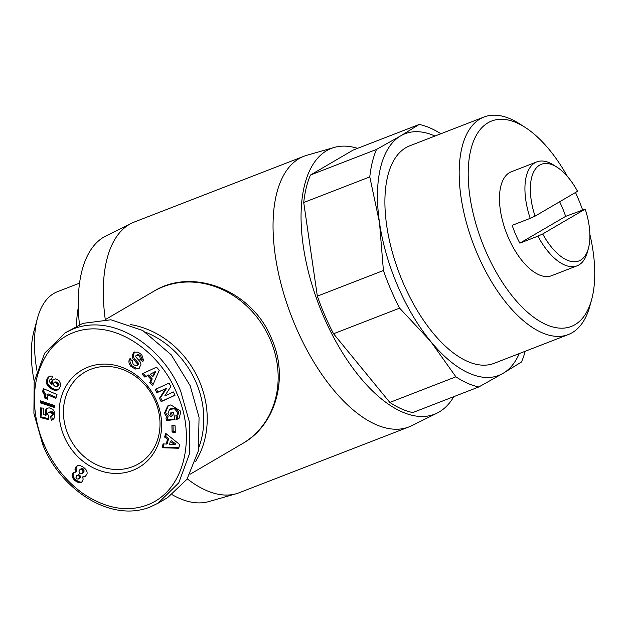 <?xml version="1.0" encoding="UTF-8"?>
<svg xmlns="http://www.w3.org/2000/svg" width="626" height="626" viewBox="0 0 626 626"><rect width="100%" height="100%" fill="white"/><g stroke="black" fill="none" stroke-linecap="round" stroke-linejoin="round"><path stroke-width="0.94" d="M44.063 444.476C38.327 431.783 30.627 405.773 36.582 378.902C42.474 355.951 54.165 340.755 71.654 333.329C111.279 316.263 159.927 350.67 176.689 393.058C196.877 435.743 185.609 495.205 141.93 506.677C123.267 511.653 103.572 507.224 82.859 493.405C61.129 477.857 49.149 456.777 44.063 444.476L42.764 444.71L33.906 413.363L34.172 381.625L44.712 353.087L65.3 332.797L73.367 328.9C114.355 312.757 163.558 348.064 180.695 391.242L189.553 422.566L189.287 454.32L178.786 482.81L158.159 503.155L150.091 507.052C109.3 523.14 59.932 488.061 42.764 444.71M168.277 405.656L165.483 412.62L168.3 416.963L167.22 417.597L164.403 413.254L167.721 405.953L170.843 404.897L180.523 411.094L180.75 412.143L179.114 418.207A5.908 5.172 59.7 0 1 178.449 418.684A5.908 5.172 59.7 0 1 176.892 419.248L175.875 415.523A2.394 2.097 -120.3 0 0 177.424 414.216L177.541 412.221L174.474 408.794L169.591 409.404L167.924 413.387L169.317 415.68L171.227 416.478L170.444 412.988L173.449 412.581L174.99 419.498L166.524 420.633L165.96 418.09L167.22 417.597M171.634 412.824L172.306 415.844L171.227 416.478M169.591 409.404L170.671 408.77L175.554 408.16L174.474 408.794M175.554 408.16L178.621 411.587L178.504 413.583L177.424 414.216M130.537 358.69C129.488 360.858 129.973 363.229 132 365.803L130.92 366.429C128.893 363.863 128.4 361.492 129.457 359.324L129.723 358.847L132.759 360.999L132.462 361.538C132.626 364.402 134.167 365.67 137.102 365.349A1.275 1.119 -120.3 0 0 137.133 363.534L133.612 359.574A4.789 4.194 59.7 0 1 132.376 357.164L132.282 355.208L133.596 352.665L134.246 352.148L138.158 352.188L141.805 354.832L143.518 360.279L142.861 361.492L139.888 359.387L140.154 358.901C140.294 356.734 139.097 355.521 136.554 355.247A1.275 1.119 -120.3 0 0 136.132 357.25L139.575 361.132A4.789 4.194 59.7 0 1 140.936 364.7L138.855 368.518M134.825 351.89L133.361 354.574L132.282 355.208M453.819 396.641A142.564 68.242 -111.2 0 1 439.209 411.963A142.564 68.242 -111.2 0 1 437.206 413.043L411.665 425.719A145.162 69.486 -111.2 0 1 408.888 426.948A145.162 69.486 -111.2 0 1 293.696 321.897A145.162 69.486 -111.2 0 1 299.134 158.581A145.162 69.486 -111.2 0 1 303.946 156.257L134.191 222.066A145.162 69.486 68.8 0 0 131.413 223.294A145.162 69.486 68.8 0 0 129.379 224.398A145.162 69.486 68.8 0 0 105.262 319.448M303.946 156.257A145.162 69.486 -111.2 0 1 306.826 155.287L334.237 147.439A142.564 68.242 -111.2 0 1 357.563 148.354M437.206 413.043A142.564 68.242 -111.2 0 1 322.531 313.939A142.564 68.242 -111.2 0 1 326.678 150.678A142.564 68.242 -111.2 0 1 334.237 147.439M131.413 223.294L105.88 235.971A142.564 68.242 68.8 0 0 103.877 237.051A142.564 68.242 68.8 0 0 79.494 324.784M130.357 324.534A88.133 77.154 59.7 0 1 199.287 380.991A88.133 77.154 59.7 0 1 195.625 461.432M525.183 351.28A139.324 66.692 -111.2 0 1 521.497 361.992L503.054 373.346L478.827 386.946L412.761 412.565A139.324 66.692 -111.2 0 1 389.826 402.432L455.892 376.813L430.649 341.358A129.605 62.044 -111.2 0 1 397.823 286.215A129.605 62.044 -111.2 0 1 379.497 222.59L369.794 176.9A139.324 66.692 -111.2 0 1 376.523 149.418L400.757 135.819L419.193 124.457L353.127 150.076L310.457 175.03L376.523 149.418M519.283 353.565A129.605 62.044 -111.2 0 1 503.054 373.346A129.605 62.044 -111.2 0 1 430.649 341.358L399.607 308.141A139.324 66.692 -111.2 0 1 390.874 289.705A139.324 66.692 -111.2 0 1 383.409 270.526L379.497 222.59A129.605 62.044 -111.2 0 1 400.757 135.819A129.605 62.044 -111.2 0 1 434.96 136.045M145.725 332.304A85.543 74.885 59.7 0 1 196.087 382.447A85.543 74.885 59.7 0 1 199.045 446.956M589.88 234.39A110.168 52.733 -111.2 0 1 591.672 299.447L589.903 305.957A116.647 55.839 -111.2 0 1 572.211 332.68A116.647 55.839 -111.2 0 1 568.338 334.55L494.07 363.338A116.647 55.839 -111.2 0 1 403.23 283.046A116.647 55.839 -111.2 0 1 409.74 145.819L484.008 117.031A116.647 55.839 -111.2 0 1 519.212 123.612L524.909 127.234A110.168 52.733 -111.2 0 1 567.43 176.493M568.338 334.55A116.647 55.839 -111.2 0 1 477.505 254.258A116.647 55.839 -111.2 0 1 480.142 118.901A116.647 55.839 -111.2 0 1 484.008 117.031M591.672 299.447A110.168 52.733 -111.2 0 1 574.958 324.683A110.168 52.733 -111.2 0 1 485.51 250.619A110.168 52.733 -111.2 0 1 488.006 122.782A110.168 52.733 -111.2 0 1 524.909 127.234M575.513 192.479A110.168 52.733 -111.2 0 1 582.571 209.804M78.305 307.452A107.977 51.684 68.8 0 0 76.575 326.24M79.557 283.132L57.451 291.7A107.977 51.684 68.8 0 0 37.482 318.165A107.977 51.684 68.8 0 0 36.879 370.295M559.628 201.768A55.73 26.675 -111.2 0 1 562.164 207.253A55.73 26.675 -111.2 0 1 565.646 216.369L585.208 209.107A51.841 24.813 -111.2 0 1 588.448 248.256L587.391 252.161A55.73 26.675 -111.2 0 1 577.086 265.823L551.623 275.69A55.73 26.675 -111.2 0 1 508.226 237.332A55.73 26.675 -111.2 0 1 511.332 171.767L536.795 161.899A55.73 26.675 -111.2 0 1 553.619 165.045L557.03 167.212A51.841 24.813 -111.2 0 1 577.54 191.29L535.042 216.15A51.841 24.813 -111.2 0 1 557.03 167.212M577.086 265.823A55.73 26.675 -111.2 0 1 537.883 236.159L519.846 243.154A55.73 26.675 -111.2 0 1 515.652 234.453A55.73 26.675 -111.2 0 1 512.17 225.337L530.206 218.349A55.73 26.675 -111.2 0 1 536.795 161.899M37.482 318.165L33.96 331.185A95.011 45.479 68.8 0 0 34.219 381.351M136.554 355.247L137.634 354.613A1.275 1.119 -120.3 0 0 137.243 354.817M132.696 466.667A53.14 46.52 -120.3 0 0 138.557 463.843A53.14 46.52 -120.3 0 0 155.232 401.11A53.14 46.52 -120.3 0 0 90.754 369.285A53.14 46.52 -120.3 0 0 84.901 372.11A53.14 46.52 -120.3 0 0 68.226 434.843A53.14 46.52 -120.3 0 0 132.696 466.667M156.531 400.875A56.379 49.352 59.7 0 1 132.626 470.431A56.379 49.352 59.7 0 1 64.228 436.658A56.379 49.352 59.7 0 1 88.125 367.102A56.379 49.352 59.7 0 1 156.531 400.875M187.237 478.843A145.162 69.486 68.8 0 0 236.26 493.726A145.162 69.486 68.8 0 0 239.132 492.756L408.888 426.948M172.134 494.689A142.564 68.242 68.8 0 0 208.849 501.575L236.26 493.726M389.826 402.432L333.541 333.76A139.324 66.692 68.8 0 1 317.343 296.145L303.727 202.511A139.324 66.692 -111.2 0 1 310.457 175.03M303.727 202.511L369.794 176.9M317.343 296.145L383.409 270.526M399.607 308.141L333.541 333.76M478.827 386.946A139.324 66.692 -111.2 0 1 455.892 376.813M419.193 124.457A139.324 66.692 -111.2 0 1 440.853 133.761M65.3 332.789L82.828 323.368L110.912 319.776L142.83 330.551L171.195 354.793L190.155 385.702L199.052 417.292L198.403 450.736L186.971 479.25L167.619 497.623L158.159 503.155M530.206 218.349L535.042 216.15M588.448 248.256A51.841 24.813 -111.2 0 1 542.711 233.96L537.883 236.159M585.208 209.107L542.711 233.96M139.457 368.088L135.365 369.027L130.92 366.429M138.182 364.715L136.945 365.451L138.182 364.715A1.275 1.119 -120.3 0 0 138.213 362.9L137.133 363.534M169.098 383.081L170.82 386.618L164.755 395.922L173.418 391.954L175.03 395.272L161.148 401.634L159.497 398.238L165.71 388.691L156.829 392.76L155.217 389.442L169.098 383.081M175.264 432.409L172.064 432.104L171.915 425.484L175.108 425.797L175.264 432.409M166.297 444.077L167.463 439.202L164.661 437.105L165.569 433.286L179.654 444.507L178.754 448.263L162.126 447.747L163.05 443.881L166.297 444.077L167.385 443.451L168.543 438.568L167.463 439.202M151.148 379.528L147.54 375.608L144.747 377.04L141.922 373.972L156.5 367.165L159.286 370.185L152.634 385.593L149.77 382.486L151.148 379.528L152.235 378.894L148.62 374.974L147.54 375.608M48.687 416.079L48.351 419.545L40.831 417.659L40.432 407.902L43.523 408.144L43.789 414.748L45.894 415.265L45.213 411.509L46.285 409.036L47.701 408.082L49.407 407.894L52.819 409.404L54 410.961L54.759 413.747L54.72 416.36L53.938 418.551L51.199 420.304L50.612 416.11L51.997 415.507L52.451 414.224L51.05 412.299L48.124 412.479L47.607 413.942L48.687 416.079M46.285 381.899L46.574 380.084L48.218 377.188L49.501 376.289L51.332 376.038L52.561 376.32L51.16 379.966L49.916 379.708L49.008 381.117L51.371 384.184L51.575 381.649L52.427 380.107L55.448 378.871L58.938 380.498L60.675 383.84L60.386 386.336L58.75 389.082L56.88 390.28L55.08 390.397L51.285 388.871L48.163 386.305L46.371 382.807L46.285 381.899L47.373 381.265L47.451 382.181L46.371 382.807M54.861 407.683L40.33 402.886L40.244 400.781L54.775 405.609L54.861 407.683M43.21 392.627L42.513 391.798L43.413 388.644L56.989 394.521L55.894 398.363L46.997 394.521L47.803 399.349L44.751 398.026L44.352 395.006L43.21 392.627L44.289 391.993L44.814 392.838L43.734 393.472M74.854 472.223L75.91 472.184L74.995 469.437L75.926 466.926L77.968 465.47L79.948 465.447L83.399 467.207L85.879 469.43L87.092 472.012L87.084 473.725L85.152 476.722L82.554 476.949L83.164 479.093L82.46 481.488L80.981 482.576L79.338 482.724L75.582 481.018L72.342 477.255L72.037 475.15L72.506 473.772L74.854 472.223M519.846 243.154L565.646 216.369M176.696 419.271L177.776 418.637L176.892 419.248M178.973 418.325A5.908 5.172 59.7 0 1 177.972 418.614M167.087 417.652L167.611 419.999L166.524 420.633M167.611 419.999L174.881 419.029M176.571 415.288L177.659 414.655A2.394 2.097 -120.3 0 0 178.504 413.583M176.978 415.054L177.776 418.637M133.361 354.574L133.455 356.53A4.789 4.194 -120.3 0 0 134.7 358.941L138.213 362.9M132 365.803L136.445 368.401L135.365 369.027M136.445 368.401L139.371 368.166M137.634 354.613C140.177 354.887 141.374 356.1 141.233 358.268L139.888 359.387M140.967 358.753L143.424 360.498M156.351 388.926L157.916 392.126L156.829 392.76M157.916 392.126L165.71 388.691M166.79 388.057L160.577 397.604L159.497 398.238M160.577 397.604L162.228 401L161.148 401.634M162.228 401L174.975 395.155M173.011 425.594L173.144 431.47L172.064 432.104M173.144 431.47L175.241 431.674M164.661 437.105L165.741 436.471L168.543 438.568M163.965 443.936L163.206 447.113L162.126 447.747M163.206 447.113L178.911 447.606M166.352 433.912L165.741 436.471M144.747 377.04L148.62 374.974M153.167 384.364L150.85 381.852L149.77 382.486M150.85 381.852L152.235 378.894M143.088 373.432L145.835 376.406M40.831 417.659L41.911 417.026L48.437 418.661M48.914 412.104L48.21 412.417M49.994 411.47L51.011 411.423L49.931 412.057M51.011 411.423L50.08 412.065M51.16 411.438L52.13 411.665L51.05 412.299M52.13 411.665L52.85 412.119L51.77 412.753M52.85 412.119L53.28 412.675L52.201 413.301M53.28 412.675L53.531 413.598L52.451 414.224M53.531 413.598L52.412 414.717M53.492 414.083L51.997 415.507M53.077 414.874L51.512 415.867M51.731 415.742L52.287 419.67L51.199 420.304M52.287 419.67L53.14 419.404L52.068 420.03M47.756 408.074L46.285 409.036M47.373 408.402L46.222 409.107M47.302 408.473L45.729 409.803M46.809 409.169L45.385 410.601M46.473 409.967L46.293 410.875L45.213 411.509M46.293 410.875L46.261 411.9L45.182 412.534M46.261 411.9L45.189 412.886M46.277 412.252L46.457 413.23L45.377 413.864M46.457 413.23L46.59 413.684L45.51 414.318M46.59 413.684L46.973 414.631L45.894 415.265M41.543 407.988L41.911 417.026M46.574 380.084L47.654 379.45L47.443 380.365L46.363 380.991M47.443 380.365L47.373 381.265M47.451 382.181L47.67 383.073L46.582 383.707M47.67 383.073L46.731 384.082M47.811 383.456L48.171 384.207L47.091 384.841M48.171 384.207L48.648 384.943L47.568 385.569M48.648 384.943L49.251 385.671L48.163 386.305M49.251 385.671L49.97 386.399L48.891 387.032M49.97 386.399L50.816 387.126L49.736 387.76M50.816 387.126L51.778 387.846L50.69 388.48M51.778 387.846L52.365 388.237L51.285 388.871M52.365 388.237L53.296 388.785L52.216 389.419M53.296 388.785L54.165 389.215L53.085 389.849M54.165 389.215L55.002 389.521L53.914 390.147M55.002 389.521L55.769 389.708L54.689 390.342M55.769 389.708L55.08 390.397M56.16 389.771L57.115 389.787L56.027 390.421M57.115 389.787L57.96 389.646L56.88 390.28M53.922 379.098L52.427 380.107M53.515 379.473L51.911 380.858M52.999 380.225L51.575 381.649M52.654 381.015L52.482 381.907L51.402 382.541M52.482 381.907L52.521 382.768L51.442 383.402M52.521 382.768L52.741 383.785L51.661 384.419M50.197 379.7L51.277 379.066L49.916 379.708M49.634 376.249L48.218 377.188M49.297 376.562L47.678 377.893M48.758 377.259L47.13 378.8M48.218 378.167L46.942 379.192M48.022 378.558L47.654 379.45M41.363 401.149L41.41 402.252L40.33 402.886M41.41 402.252L54.814 406.681M42.513 391.798L43.64 391.219L42.56 391.853M43.64 391.219L44.289 391.993M44.814 392.838L45.236 393.754L44.156 394.388M45.236 393.754L45.44 394.372L44.352 395.006M45.44 394.372L45.635 395.264L44.548 395.898M45.635 395.264L45.776 396.289L44.696 396.915M45.776 396.289L45.839 397.393L44.751 398.026M45.839 397.393L47.756 398.222M56.176 397.385L48.077 393.887L46.997 394.521M44.211 388.996L43.593 391.164M75.699 471.847L76.779 471.214L75.91 472.184M74.126 472.411L73.117 472.998M74.173 472.395L72.506 473.772M73.586 473.139L72.295 474.203M73.383 473.577L73.117 474.516L72.037 475.15M73.117 474.516L73.132 475.541L72.053 476.175M73.132 475.541L73.422 476.629L72.342 477.255M73.422 476.629L73.704 477.278L72.624 477.912M73.704 477.278L74.228 478.084L73.148 478.718M74.228 478.084L74.932 478.898L73.852 479.532M74.932 478.898L75.793 479.704L74.713 480.338M75.793 479.704L76.669 480.385L75.582 481.018M76.669 480.385L77.585 480.995L76.497 481.621M77.585 480.995L78.594 481.527L77.514 482.161M78.594 481.527L79.549 481.895L78.469 482.529M79.549 481.895L80.418 482.09L79.338 482.724M80.418 482.09L81.067 482.106L79.979 482.74M81.951 482.004L80.981 482.576M81.067 482.106L82.006 481.95M82.914 477.028L83.994 476.394L82.554 476.949M83.994 476.394L85.019 476.464L83.939 477.098M85.316 476.597L84.831 476.879M85.019 476.464L85.684 476.3M77.608 465.603L76.591 466.198M77.655 465.587L75.926 466.926M77.006 466.292L75.574 467.434M76.654 466.8L75.159 468.42M76.239 467.786L76.075 468.804L74.995 469.437M76.075 468.804L75.003 469.836M76.09 469.203L76.286 470.204L75.206 470.838M76.286 470.204L76.779 471.214M174.662 444.601L175.742 443.967L171.422 440.727L170.342 441.361L169.638 444.288L174.662 444.601L170.342 441.361M155.788 371.296L150.404 374.137L152.572 376.492L153.652 375.858L155.788 371.296L150.404 374.137M55.769 381.86L53.883 382.807L53.39 384.81L55.542 386.813L57.263 386.602L58.774 385.467L58.429 383.245L55.847 381.844L53.883 382.807M57.263 386.602L58.774 385.467M78.594 479L80.355 477.685L80.574 476.292L78.641 474.657L76.419 475.783L75.996 477.544L77.248 478.984L78.594 479L79.486 476.926L78.602 475.682L77.225 475.306M82.162 473.428L83.242 472.794L84.111 471.12L83.18 468.866L80.973 468.866L78.915 471.096L79.831 473.506L82.162 473.428L83.031 471.746L82.1 469.5L83.18 468.866M152.572 376.492L154.708 371.93M55.847 381.844L54.689 382.494M56.661 381.993L54.767 382.478M57.6 382.486L56.512 383.12L55.573 382.627M57.631 382.517L56.512 383.12M58.429 383.245L57.349 383.879L56.551 383.151M58.875 384.004L57.795 384.638L57.349 383.879M58.977 384.583L57.897 385.217L57.795 384.638M57.694 386.101L57.897 385.217M78.641 474.657L77.561 475.29M79.682 475.048L78.602 475.682M80.433 475.948L79.353 476.574M80.574 476.292L79.486 476.926M80.527 477.317L79.447 477.951M80.355 477.685L79.275 478.311M83.602 469.273L82.522 469.899M84.064 470.267L82.984 470.893M84.111 471.12L83.031 471.746M83.79 472.098L82.71 472.732M81.685 468.553L79.893 469.5M82.679 468.608L80.605 469.187M82.1 469.5L81.599 469.242M270.221 339.503A88.133 77.154 59.7 0 1 242.575 443.552C276.332 424.772 289.001 376.977 271.52 338.486C252.716 291.09 193.152 266.543 153.581 291.395A88.133 77.154 59.7 0 1 270.221 339.503M134.621 352.086L133.541 352.72M133.455 356.53L132.376 357.164M134.7 358.941L133.612 359.574M129.942 359.003L129.488 359.269M141.233 358.268L140.154 358.901M105.614 319.456L153.581 291.395M136.288 355.357L137.368 354.723M190.007 474.297L242.575 443.552"/></g></svg>
